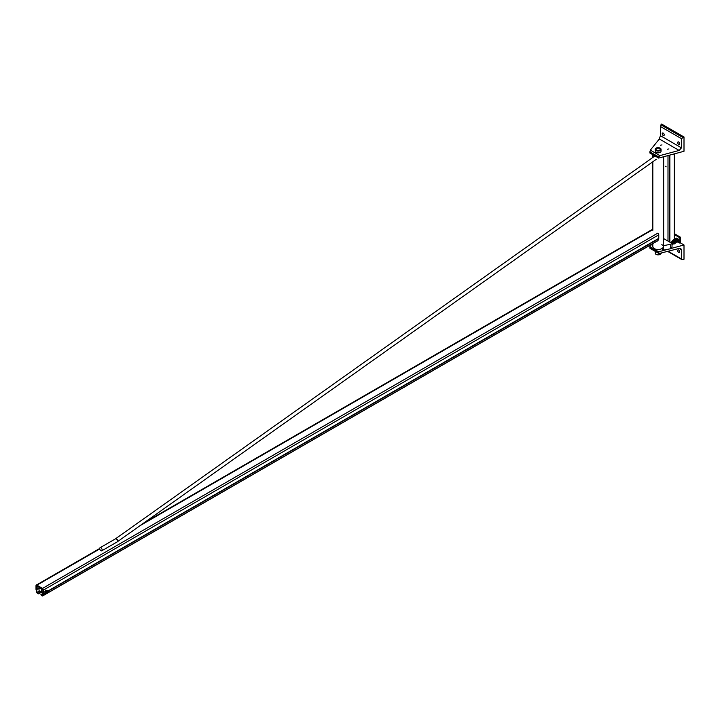 <?xml version="1.0" encoding="UTF-8"?>
<svg xmlns="http://www.w3.org/2000/svg" width="720" height="720" viewBox="0 0 720 720"><rect width="100%" height="100%" fill="white"/><g stroke="black" fill="none" stroke-linecap="round" stroke-linejoin="round"><path stroke-width="1.08" d="M655.686 156.348A5.283 3.051 180 0 1 654.372 155.79A5.283 3.051 180 0 1 653.409 155.034M652.824 243.621L652.824 246.456A5.283 3.051 0 0 0 654.372 248.616A5.283 3.051 0 0 0 660.123 249.273A5.283 3.051 0 0 0 663.39 246.456M42.111 595.332L43.002 593.28L43.002 589.761L36.954 585.738L36.522 589.716L37.242 592.398L38.592 593.298L38.592 593.874L37.386 593.172A0.918 0.531 60 0 1 36.774 592.326L36.054 589.644A1.359 0.783 60 0 1 36 589.23L36 585.72A1.359 0.783 60 0 1 36.279 585.099A1.359 0.783 60 0 1 36.954 585.162L42.543 588.384A1.359 0.783 60 0 1 43.497 590.049L43.497 593.559A1.359 0.783 60 0 1 43.443 593.91L42.723 595.764A0.918 0.531 60 0 1 42.111 595.908L40.905 594.639L42.282 595.233M657.603 240.768A0.918 0.531 -120 0 0 657.99 240.543L658.701 238.689A1.359 0.783 -120 0 0 658.764 238.338L658.764 234.828A1.359 0.783 -120 0 0 657.801 233.163L42.543 588.384M42.975 593.442L40.905 594.639M41.499 592.191L38.592 593.874M140.409 525.438L652.221 229.941A1.359 0.783 -120 0 0 651.546 229.878L143.874 522.981M41.004 591.903L38.592 593.298M38.529 586.638A1.314 0.756 120 0 0 38.169 588.627L39.051 589.14M43.002 592.38A2.736 1.575 -60 0 1 41.859 592.398A2.736 1.575 -60 0 1 42.183 588.753M39.87 587.412A2.736 1.575 120 0 0 39.546 591.057L37.242 592.398M47.547 593.181A0.873 0.504 -60 0 1 47.061 592.245A0.873 0.504 -60 0 1 48.114 592.2M48.114 592.254L47.592 593.154L48.114 592.137M45.909 590.238L47.412 590.616L45.909 590.238L44.901 591.489L45.99 591.201A1.422 0.819 120 0 0 45.495 592.497A1.422 0.819 120 0 0 45.783 593.154A1.422 0.819 120 0 0 45.99 593.217L45.405 593.118L45.405 591.777M47.412 590.616L47.502 591.336M47.34 593.28A1.422 0.819 -60 0 1 46.404 593.505A1.422 0.819 -60 0 1 46.404 591.867A1.422 0.819 -60 0 1 47.826 591.048A1.422 0.819 -60 0 1 48.123 591.696A1.422 0.819 -60 0 1 48.096 591.966M47.448 590.994A1.422 0.819 120 0 0 47.205 590.688A1.422 0.819 120 0 0 46.998 590.625A1.422 0.819 120 0 0 45.99 591.201L46.404 590.526M44.901 591.489L45.405 593.118M102.168 549.981A1.746 1.008 -120 0 0 101.403 548.217A1.746 1.008 -120 0 0 100.053 547.749A1.746 1.008 -120 0 0 100.053 549.774A1.746 1.008 -120 0 0 101.799 550.782A1.746 1.008 -120 0 0 102.168 549.981M661.968 144.891L660.663 145.206L661.968 144.891M678.663 142.038A1.422 0.819 60 0 1 679.599 143.289A1.422 0.819 60 0 1 679.374 144.423A1.422 0.819 60 0 1 677.952 143.604A1.422 0.819 60 0 1 677.952 141.966A1.422 0.819 60 0 1 678.663 142.038M684 136.989L661.581 124.047L660.402 126.495L660.402 135.684L659.322 138.987L650.34 150.138L649.8 152.946L658.683 158.076L658.683 156.915L659.844 155.619L679.149 150.435L681.471 147.843L681.471 138.654L684 136.989L684 151.272L658.683 158.076M663.21 133.11A1.422 0.819 60 0 1 664.137 134.361A1.422 0.819 60 0 1 663.921 135.504A1.422 0.819 60 0 1 662.499 134.676A1.422 0.819 60 0 1 662.499 133.038A1.422 0.819 60 0 1 663.21 133.11M668.925 148.905L667.62 149.22L668.925 148.905M649.8 246.663L658.683 251.793L659.016 253.548L649.962 248.319L649.8 246.663L651.753 244.242M659.016 253.548L679.149 248.436L680.787 248.571L681.471 249.768L681.471 258.966L681.804 259.569L684 259.263L684 244.989L670.986 248.481M680.211 242.802L684 244.989M668.385 249.183L658.683 251.793M678.663 252.351A1.422 0.819 -120 0 0 679.374 252.423A1.422 0.819 -120 0 0 679.374 250.776A1.422 0.819 -120 0 0 677.952 249.957A1.422 0.819 -120 0 0 677.736 251.1A1.422 0.819 -120 0 0 678.663 252.351M666.18 166.869L665.586 166.239L666.18 166.869M674.568 234.72L679.752 237.717L679.752 243.072L680.526 242.622L680.526 237.267L674.568 233.829M679.752 237.717L680.526 237.267M679.752 243.072L677.754 241.92M670.473 244.314L672.021 243.423L672.021 246.996L670.473 248.778L670.473 244.314L663.516 245.655L661.815 244.674M661.815 248.625L663.516 250.119L670.473 248.778M672.021 243.423L663.39 238.437M663.516 245.655L663.516 250.119M672.3 241.191L672.975 240.777L673.983 241.848L673.479 241.299M676.953 239.526L677.673 241.362L676.953 242.379L678.501 241.191L678.501 239.76L676.602 238.077L675.531 238.698L676.953 239.526L678.033 238.905M676.953 242.379L675.531 241.56M675.063 240.696L675.063 239.274A1.746 1.008 -120 0 0 674.901 240.048M677.673 241.362L678.744 240.741M674.874 240.066L675.585 239.661A1.089 0.63 -120 0 1 676.134 239.715A1.089 0.63 -120 0 1 676.845 240.678A1.089 0.63 -120 0 1 676.674 241.551L675.99 241.947A1.746 1.008 -120 0 0 676.134 242.028A1.746 1.008 -120 0 0 677.205 241.938A1.746 1.008 -120 0 0 677.205 240.507A1.746 1.008 -120 0 0 676.134 239.175A1.746 1.008 -120 0 0 675.063 239.274L675.531 238.698M674.262 241.083L674.505 242.064A1.746 1.008 -120 0 0 673.434 240.732L674.262 241.083L675.333 240.462L673.911 239.634L672.831 240.255L673.434 240.732A1.746 1.008 -120 0 0 672.363 240.831A1.746 1.008 -120 0 0 672.246 241.083M673.758 243.729A1.746 1.008 -120 0 0 674.505 243.495A1.746 1.008 -120 0 0 674.505 242.064L674.973 242.919L675.801 242.748L674.262 243.936L673.434 243.585M674.973 242.919L674.262 243.936M672.12 241.272L672.831 240.255M676.053 242.298L675.333 240.462M656.523 150.309A2.187 1.26 180 0 1 655.92 149.445A2.187 1.26 180 0 1 656.604 148.527A2.187 1.26 0 0 0 656.559 148.545A2.187 1.26 0 0 0 655.92 149.445A2.187 1.26 0 0 0 656.523 150.309A2.295 1.323 0 0 0 659.727 150.291L659.727 150.291A2.295 1.323 0 0 0 659.727 148.419A2.295 1.323 0 0 0 656.487 148.419A2.295 1.323 0 0 0 656.487 150.291M659.61 148.527A2.187 1.26 180 0 1 660.294 149.445A2.187 1.26 180 0 1 659.691 150.309A2.187 1.26 0 0 0 660.294 149.445A2.187 1.26 0 0 0 659.655 148.545A2.187 1.26 0 0 0 659.61 148.527M655.155 149.355L655.155 151.137A2.952 1.701 0 0 0 656.973 152.712A2.952 1.701 0 0 0 660.195 152.343A2.952 1.701 0 0 0 661.059 151.137L661.059 149.355A2.952 1.701 180 0 1 660.195 150.561A2.952 1.701 180 0 1 656.973 150.93A2.952 1.701 180 0 1 655.155 149.355A2.952 1.701 180 0 1 658.107 147.645A2.952 1.701 180 0 1 661.059 149.355M659.574 150.201A2.079 1.197 180 0 1 656.64 150.201A2.079 1.197 180 0 1 656.64 148.509A2.079 1.197 180 0 1 659.574 148.509A2.079 1.197 180 0 1 659.574 150.201M660.78 253.8A2.844 1.638 180 0 1 660.114 254.403A2.844 1.638 180 0 1 657.018 254.754A2.844 1.638 180 0 1 655.263 253.242L655.263 251.379M660.186 254.07L660.033 253.791A1.089 0.63 120 0 0 660.699 253.845L659.574 253.665M661.374 253.017L660.699 253.845A1.089 0.63 120 0 0 661.266 253.233M658.764 238.338L47.844 591.057M658.764 234.828L43.497 590.049M44.883 592.758L43.497 593.559M657.99 240.543L47.988 592.722M46.539 593.559L42.723 595.764M658.701 238.689L48.024 591.255M45.108 592.947L43.443 593.91M99.729 548.928L36.954 585.162M38.295 588.699L36.522 589.716M38.106 588.582L36.495 589.518M36.954 585.738L36.495 585.999M39.798 591.21L37.386 592.605M117.306 541.728A1.746 0.891 -125.4 0 0 117.576 541.647A1.746 0.891 -125.4 0 0 117.801 540.927A1.746 0.891 -125.4 0 0 116.874 539.226A1.746 0.891 -125.4 0 0 115.551 538.794A1.746 0.891 -125.4 0 0 115.461 538.875M101.799 550.782L117.081 541.962A1.746 1.008 -120 0 0 117.45 541.161A1.746 1.008 -120 0 0 116.685 539.397A1.746 1.008 -120 0 0 115.335 538.929L100.053 547.749M660.402 135.684L681.471 147.843M660.402 126.495L681.471 138.654M659.322 138.987L679.149 150.435M650.34 150.138L659.844 155.619M649.8 151.785L658.683 156.915M660.942 124.839L682.632 137.358M668.277 251.352L681.471 258.966M649.8 247.824L658.683 252.945M679.149 248.436L681.471 249.768M663.669 238.608L663.669 156.735M667.998 241.101L667.998 155.574M669.852 242.172L669.852 155.07M674.181 239.733L674.181 153.909M663.39 245.583L663.39 156.807M652.824 230.292L652.824 161.757M652.824 157.473L652.824 154.692M42.57 595.953L46.692 593.577M47.889 592.884L657.837 240.732M36.279 585.099L99.693 548.487M43.002 591.417L41.373 590.472M39.546 591.057L41.859 592.398M45.783 593.154L46.404 593.505M47.205 590.688L47.826 591.048M117.081 541.962L656.397 159.228M115.335 538.929L654.372 156.375M681.804 259.569L667.8 251.478M674.568 153.801L674.568 239.895M672.102 241.209L672.876 240.984L674.082 242.046L673.794 243.684M673.902 241.893L672.813 241.263L670.536 242.568M672.885 243.738L673.65 243.81L673.938 242.865L672.516 241.218L671.445 242.046M672.408 244.017L673.164 244.08L673.452 243.054L672.192 241.524L670.977 242.316M672.021 244.323L672.714 244.35L672.975 243.252L671.787 241.821L670.518 242.559M672.021 244.683L672.507 243.513L671.337 242.091L670.203 242.379M672.021 244.62L672.021 243.702M671.868 243.333L670.113 242.325M670.698 242.478L670.698 242.478C671.463 242.568 671.904 243.153 672.03 244.233L672.021 243.432M671.166 242.208L671.166 242.208C671.922 242.298 672.363 242.883 672.489 243.972L672.489 243.972M671.625 241.938L671.634 241.938C672.39 242.028 672.831 242.613 672.957 243.702L672.021 244.242M672.093 241.677L672.093 241.677C672.858 241.875 673.308 242.451 673.434 243.423M673.983 243.108L673.497 243.387"/></g></svg>
